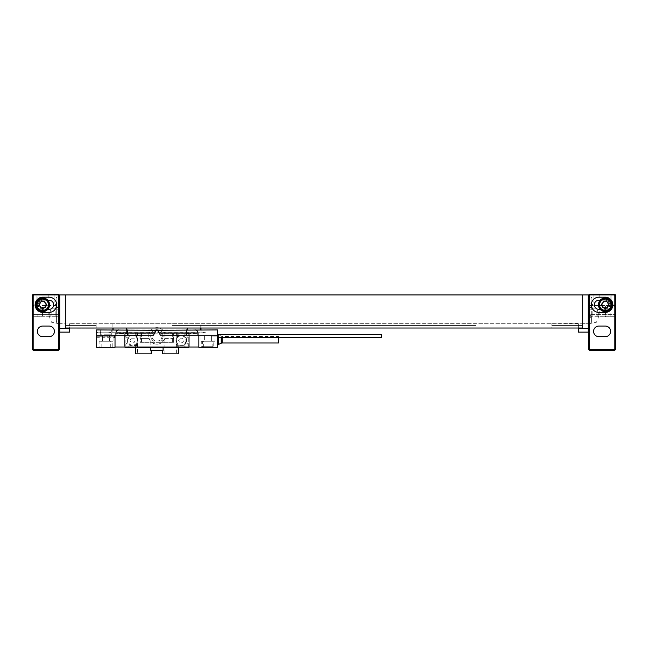 <?xml version="1.0" encoding="UTF-8"?>
<svg xmlns="http://www.w3.org/2000/svg" width="648" height="648" viewBox="0 0 648 648"><rect width="100%" height="100%" fill="white"/><g stroke="black" fill="none" stroke-linecap="round" stroke-linejoin="round"><path stroke-width="0.49" stroke-dasharray="3.24 2.43" d="M65.812 328.026L69.611 328.026L69.611 323.733L69.611 328.026L65.812 328.026L582.188 328.026L582.188 323.32L582.188 328.026L65.812 328.026L65.812 328.69L65.812 323.32L65.812 328.026L65.812 323.32L59.738 323.32L59.738 328.325L59.738 323.32L65.812 323.012L65.812 328.69L69.611 328.69L69.611 328.026L578.389 328.026L578.389 323.733L578.389 328.026L582.188 328.026L65.812 328.026L65.812 294.913M59.738 317.317L59.738 316.783L56.7 316.783L56.7 317.317L59.738 317.317L59.738 323.393L59.738 305.548L32.4 305.548L59.738 305.548L59.738 294.913L59.738 328.325L65.812 328.325L59.738 328.325L59.738 332.124L69.611 332.124L69.611 328.69M56.7 317.317L56.7 307.444L56.7 323.393L56.7 307.824L56.7 316.783L42.566 316.783L59.738 316.783L59.738 316.03L32.4 316.03L32.4 313.138L32.4 348.835A1.523 1.523 0 0 0 33.923 350.349L57.915 350.349A1.523 1.523 0 0 0 59.438 348.835L59.438 313.138A1.523 1.523 0 0 1 57.915 314.661A1.523 1.523 0 0 0 59.438 313.138L59.438 306.31L58.676 306.31L59.438 306.31L59.438 296.436A1.523 1.523 0 0 0 57.915 294.913L54.878 294.913L54.878 302.511A3.799 3.799 0 0 0 58.676 306.31A3.799 3.799 0 0 1 54.878 302.511L54.878 294.913L59.227 294.913M32.4 316.03L32.4 294.913L59.738 294.913L59.738 316.03L32.4 316.03L32.4 316.783L42.566 316.783L32.4 316.783M59.738 323.619L59.738 315.114L59.738 323.619M59.738 304.487L59.738 295.982L59.738 304.487L58.498 304.487L58.498 295.982A4.552 4.552 0 0 0 56.093 298.104L56.093 302.357L56.093 298.104M59.738 295.982L58.498 295.982L58.498 304.487A4.552 4.552 0 0 1 56.093 302.357M59.438 323.619L58.498 323.619L58.498 315.114A4.552 4.552 0 0 0 56.093 317.245L56.093 321.497L56.093 317.245M59.438 315.114L58.498 315.114L58.498 323.619A4.552 4.552 0 0 1 56.093 321.497M615.6 295.674A1.523 1.523 0 0 0 614.077 294.16L590.085 294.16A1.523 1.523 0 0 0 588.562 295.674L588.562 296.436A1.523 1.523 0 0 1 590.085 294.913L614.077 294.913A1.523 1.523 0 0 1 615.6 296.436L615.6 306.31L614.839 306.31A3.799 3.799 0 0 1 611.048 302.511L611.048 294.913L614.077 294.913A1.523 1.523 0 0 1 615.6 296.436L615.6 306.31L614.839 306.31A3.799 3.799 0 0 1 611.048 302.511L611.048 294.913L615.398 294.913M588.773 294.913L593.123 294.913L593.123 302.511A3.799 3.799 0 0 1 589.324 306.31L588.562 306.31L588.562 296.436A1.523 1.523 0 0 1 590.085 294.913L593.123 294.913L593.123 302.511A3.799 3.799 0 0 1 589.324 306.31L588.562 306.31L588.562 313.138A1.523 1.523 0 0 0 590.085 314.661A1.523 1.523 0 0 1 588.562 313.138L588.562 348.835A1.523 1.523 0 0 0 590.085 350.349L614.077 350.349A1.523 1.523 0 0 0 615.6 348.835L615.6 313.138A1.523 1.523 0 0 1 614.077 314.661L590.085 314.661L614.077 314.661A1.523 1.523 0 0 0 615.6 313.138L615.6 305.548L588.263 305.548L615.6 305.548L615.6 294.913L588.263 294.913L588.263 332.124L578.389 332.124L578.389 328.026L582.188 328.026L582.188 325.596L551.812 325.596L551.812 323.012L551.812 327.872L475.875 327.872L475.875 323.012L172.125 323.012L172.125 325.596L172.125 323.012L475.875 323.012L475.875 325.596L172.125 325.596L172.125 327.872L96.188 327.872L96.188 323.012L65.812 323.012L96.188 323.012L96.188 325.596L65.812 325.596L96.188 325.596L96.188 327.872L172.125 327.872L172.125 325.596L475.875 325.596L475.875 327.872L551.812 327.872L551.812 325.596L582.188 325.596L582.188 323.012L551.812 323.012L588.263 323.32L582.188 323.32L582.188 328.69L578.389 328.69M32.602 294.913L36.952 294.913L36.952 302.511A3.799 3.799 0 0 1 33.161 306.31L32.4 306.31L33.161 306.31A3.799 3.799 0 0 0 36.952 302.511L36.952 294.913L33.923 294.913L57.915 294.913A1.523 1.523 0 0 1 59.438 296.436L59.438 295.674A1.523 1.523 0 0 0 57.915 294.16L33.923 294.16A1.523 1.523 0 0 0 32.4 295.674L32.4 306.31L32.4 295.674M59.738 294.913L588.263 294.913L588.263 316.03L615.6 316.03L588.263 316.03L588.263 316.783L605.435 316.783L588.263 316.783L588.263 317.317L591.3 317.317L591.3 316.783L591.3 323.012L591.3 307.444L591.3 317.317M37.867 294.913L48.195 294.913L37.867 294.913L37.867 316.783L48.195 316.783L37.867 316.783M35.138 294.913L53.663 294.913L35.138 294.913L53.663 294.913L35.138 294.913L35.138 294.16L53.663 294.16L53.663 294.913L53.663 294.16L35.138 294.16L53.663 294.16L35.138 294.16L35.138 294.913M612.862 294.913L594.338 294.913L612.862 294.913L612.862 294.16L594.338 294.16L594.338 294.913L594.338 294.16L612.862 294.16L612.862 294.913M610.133 294.16L599.805 294.16L610.133 294.16L610.133 316.783L599.805 316.783L610.133 316.783M599.805 294.16L599.805 316.783M605.435 316.03L605.435 316.783L615.6 316.783L605.435 316.783L605.435 305.548M592.823 315.422L592.823 307.824L592.823 315.422M591.3 315.422L591.3 307.824L591.3 315.422M588.263 294.913L588.263 309.193L591.3 309.193L588.263 309.193L588.263 307.444L588.263 317.317M588.263 323.619L588.263 315.114L588.263 323.619M588.263 304.487L588.263 295.982L588.263 304.487L589.502 304.487L589.502 295.982A4.552 4.552 0 0 1 591.908 298.104L591.908 302.357L591.908 298.104M588.263 295.982L589.502 295.982L589.502 304.487A4.552 4.552 0 0 0 591.908 302.357M588.562 315.114L589.502 315.114A4.552 4.552 0 0 1 591.908 317.245L591.908 321.497L591.908 317.245M588.562 323.619L589.502 323.619L589.502 315.114L589.502 323.619A4.552 4.552 0 0 0 591.908 321.497M582.188 328.325L588.263 328.325M65.812 328.325L59.738 328.325M582.188 328.026L582.188 294.913M96.188 325.596L65.812 325.596L96.188 325.596M582.188 325.596L551.812 325.596L582.188 325.596M475.875 325.596L172.125 325.596L475.875 325.596M578.389 323.733L69.611 323.733L578.389 323.733M69.611 328.026L578.389 328.026M73.402 328.026L176.677 328.026M598.898 326.049L605.273 326.049A5.314 5.314 0 0 1 610.586 331.363A5.314 5.314 0 0 1 605.273 336.685L598.898 336.685A5.314 5.314 0 0 1 593.576 331.363A5.314 5.314 0 0 1 598.898 326.049M605.273 297.197A7.598 7.598 0 0 1 612.862 304.787A7.598 7.598 0 0 1 605.273 312.385L598.898 312.385A7.598 7.598 0 0 1 591.3 304.787A7.598 7.598 0 0 1 598.898 297.197L605.273 297.197M605.273 297.95A6.836 6.836 0 0 0 600.178 309.347A6.836 6.836 0 0 0 612.109 304.787A6.836 6.836 0 0 0 605.273 297.95M605.273 298.331A6.456 6.456 0 0 1 611.728 304.787A6.456 6.456 0 0 1 605.273 311.243M600.178 300.235L605.273 300.235A4.552 4.552 0 0 1 609.833 304.787A4.552 4.552 0 0 1 605.273 309.347L600.178 309.347M605.273 300.988A3.799 3.799 0 0 0 601.474 304.787A3.799 3.799 0 0 0 605.273 308.586A3.799 3.799 0 0 0 609.071 304.787A3.799 3.799 0 0 0 605.273 300.988A3.799 3.799 0 0 1 609.071 304.787A3.799 3.799 0 0 1 605.273 308.586A3.799 3.799 0 0 1 601.474 304.787A3.799 3.799 0 0 1 605.273 300.988M598.898 300.235L605.273 300.235A4.552 4.552 0 0 1 609.833 304.787A4.552 4.552 0 0 1 605.273 309.347L598.898 309.347A4.552 4.552 0 0 1 594.338 304.787A4.552 4.552 0 0 1 598.898 300.235M588.263 323.393L591.3 323.393M596.063 315.422L596.063 308.205L596.063 315.422M48.195 294.913L48.195 316.783M55.185 315.422L55.185 307.824L55.185 315.422M56.7 323.393L59.738 323.393M59.738 309.193L56.7 309.193L59.738 309.193M33.923 314.661A1.523 1.523 0 0 1 32.4 313.138A1.523 1.523 0 0 0 33.923 314.661L57.915 314.661L33.923 314.661M49.102 326.049L42.728 326.049A5.314 5.314 0 0 0 37.414 331.363A5.314 5.314 0 0 0 42.728 336.685L49.102 336.685A5.314 5.314 0 0 0 54.424 331.363A5.314 5.314 0 0 0 49.102 326.049M42.728 297.197A7.598 7.598 0 0 0 35.138 304.787A7.598 7.598 0 0 0 42.728 312.385L49.102 312.385A7.598 7.598 0 0 0 56.7 304.787A7.598 7.598 0 0 0 49.102 297.197L42.728 297.197M42.728 297.95A6.836 6.836 0 0 1 47.822 309.347A6.836 6.836 0 0 1 35.891 304.787A6.836 6.836 0 0 1 42.728 297.95M47.822 300.235L42.728 300.235A4.552 4.552 0 0 0 38.167 304.787A4.552 4.552 0 0 0 42.728 309.347L47.822 309.347M42.728 300.988A3.799 3.799 0 0 1 46.526 304.787A3.799 3.799 0 0 1 42.728 308.586A3.799 3.799 0 0 1 38.929 304.787A3.799 3.799 0 0 1 42.728 300.988A3.799 3.799 0 0 0 38.929 304.787A3.799 3.799 0 0 0 42.728 308.586A3.799 3.799 0 0 0 46.526 304.787A3.799 3.799 0 0 0 42.728 300.988M49.102 300.235L42.728 300.235A4.552 4.552 0 0 0 38.167 304.787A4.552 4.552 0 0 0 42.728 309.347L49.102 309.347A4.552 4.552 0 0 0 53.663 304.787A4.552 4.552 0 0 0 49.102 300.235M42.728 298.331A6.456 6.456 0 0 1 49.183 304.787A6.456 6.456 0 0 1 42.728 311.243A6.456 6.456 0 0 1 36.272 304.787A6.456 6.456 0 0 1 42.728 298.331M33.923 294.913A1.523 1.523 0 0 0 32.4 296.436A1.523 1.523 0 0 1 33.923 294.913M51.937 315.422L51.937 308.205L51.937 315.422M53.663 294.16L53.663 294.913L53.663 294.16M188.981 347.012L125.121 347.312L125.121 333.777A114.21 114.21 0 0 1 115.02 333.129L115.02 347.312L96.188 347.312L96.188 332.197L108.338 332.197A114.21 114.21 0 0 0 127.356 333.793L186.519 333.793L127.356 333.793A114.21 114.21 0 0 1 125.121 333.777L124.894 347.312L198.855 347.012L198.855 333.129A114.21 114.21 0 0 1 186.519 333.793A114.21 114.21 0 0 0 187.312 333.793L200.767 332.902L187.312 333.793A114.21 114.21 0 0 1 186.519 333.793A114.21 114.21 0 0 0 205.538 332.205A114.21 114.21 0 0 1 198.855 333.129L198.855 347.312L217.688 347.312L217.688 329.921L96.188 329.921L115.927 329.921L115.927 335.162L109.569 335.162L113.076 335.162L109.569 335.162L109.569 341.237L113.076 341.237L102.554 341.237L109.569 341.237L109.569 335.162L96.188 335.162L96.188 337.721L96.188 336.822L114.566 336.822L114.566 335.162L115.927 335.162L115.927 329.921L96.188 329.921L96.188 336.822L114.566 336.822L114.566 337.721L114.566 335.162L96.188 335.162L153.471 335.162L156.938 329.921L160.404 335.162L197.948 335.162L197.948 332.959A3.038 3.038 0 0 0 194.902 329.921M203.642 347.312L212.147 347.312L203.642 347.312L203.642 341.237L212.147 341.237L203.642 341.237M201.739 347.312L214.043 347.312L201.739 347.312L201.739 341.237L214.043 341.237L201.739 341.237M101.809 347.312L110.314 347.312L101.809 347.312L101.809 341.237L110.314 341.237L101.809 341.237M99.905 347.312L112.209 347.312L99.905 347.312L99.905 341.237L112.209 341.237L112.209 347.312M110.314 347.312L110.314 341.237M204.387 341.237L211.402 341.237L200.88 341.237L204.387 341.237L204.387 335.162L204.387 341.237M214.909 341.237L211.402 341.237L214.909 341.237L214.909 336.077L211.402 336.077L211.402 341.237L211.402 336.077L217.688 336.077L217.688 335.162L200.88 335.162L200.88 341.237M99.047 341.237L102.554 341.237L99.047 341.237L99.047 336.077L102.554 336.077L102.554 341.237L102.554 336.077L96.188 336.077L96.188 335.162L96.188 336.077L102.554 336.077L99.047 336.077M200.88 335.162L197.948 335.162M217.688 335.162L217.688 336.077L211.402 336.077L214.909 336.077M115.927 335.162L115.927 332.959A3.038 3.038 0 0 1 118.973 329.921M156.938 329.921L156.281 330.302L157.594 330.302M113.076 341.237L113.076 335.162M217.688 335.964L217.688 337.486L217.688 335.964M217.688 344.809L217.688 334.627L217.688 344.809M124.894 347.012L115.02 347.012L115.02 333.129A114.21 114.21 0 0 1 108.338 332.197L205.538 332.197M108.338 332.197L96.188 332.197L96.188 329.921L96.188 335.162M200.767 328.026L200.985 323.733L112.89 323.733L200.767 323.733L200.767 329.921M126.563 328.18L126.563 333.793A114.21 114.21 0 0 0 127.356 333.793A114.21 114.21 0 0 1 126.563 333.793L113.108 332.902L126.563 333.793L126.563 329.921M115.02 347.012L115.02 335.162M128.839 347.012L187.312 347.012M198.855 347.012L198.855 335.162M188.754 347.312L188.754 333.777L188.754 347.312M137.165 343.27A5.314 5.314 0 0 1 127.324 340.484A5.314 5.314 0 0 1 137.165 337.697L137.951 340.484A5.314 5.314 0 0 1 132.638 345.797A5.314 5.314 0 0 1 127.324 340.484A5.314 5.314 0 0 1 132.638 335.17A5.314 5.314 0 0 1 137.951 340.484L137.165 344.299L135.367 347.765L126.117 347.765L124.602 346.251A1.523 1.523 0 0 0 124.805 347.012M124.602 346.251L124.602 334.716L126.117 333.202A1.523 1.523 0 0 0 124.602 334.716L124.602 346.251L127.162 342.752L127.162 338.216L130.369 335.016L134.906 335.016L137.165 336.668L137.165 337.697M189.07 347.012A1.523 1.523 0 0 0 189.273 346.251L189.273 334.716A1.523 1.523 0 0 0 187.758 333.202L173.648 333.202L173.648 342.314L140.227 342.314L140.227 333.202L151.13 333.202L151.13 333.68A6.229 6.229 0 0 1 163.166 335.923A6.229 6.229 0 0 1 162.745 338.167L162.745 342.314L140.227 342.314L140.227 333.202L126.117 333.202L149.162 333.202L149.486 332.4A8.238 8.238 0 0 1 164.389 332.4L164.341 333.202M164.714 333.202L165.175 335.923L164.786 338.418L173.948 338.418L173.948 333.202L162.745 333.202L173.648 333.202L173.648 342.314L162.745 342.314M173.948 333.202L187.758 333.202L189.273 334.716L189.273 346.251L187.758 347.765L178.508 347.765L176.71 344.299L175.924 340.484L176.71 337.697A5.314 5.314 0 0 1 186.551 340.484A5.314 5.314 0 0 1 176.71 343.27M135.375 347.765L178.5 347.765M149.534 333.202L149.534 332.311L149.162 333.202L151.13 333.202M149.04 333.202L137.498 333.202L149.04 333.202L149.04 353.84L137.498 353.84L137.498 333.202M176.377 333.202L164.835 333.202L176.377 333.202L176.377 353.84L164.835 353.84L176.377 353.84M162.713 353.84L178.5 353.84M135.367 353.84L151.162 353.84M137.498 353.84L149.04 353.84M164.835 353.84L164.835 333.202M150.806 341.431L150.806 350.349L163.069 350.349L163.069 341.431A8.238 8.238 0 0 1 150.806 341.431L149.089 338.418L139.928 338.418L139.928 333.202M173.948 338.418L164.786 338.418L163.069 341.431M176.71 337.697L178.508 333.202M186.551 340.484A5.314 5.314 0 0 1 181.238 345.797A5.314 5.314 0 0 1 175.924 340.484A5.314 5.314 0 0 1 181.238 335.17A5.314 5.314 0 0 1 186.551 340.484A5.314 5.314 0 0 1 181.238 345.797A5.314 5.314 0 0 1 175.924 340.484M135.367 333.202L137.165 336.668M137.165 344.299L134.906 345.959L130.369 345.959L127.162 342.752M139.928 338.418L149.089 338.418L148.7 335.923A8.238 8.238 0 0 1 156.938 327.686A8.238 8.238 0 0 1 165.175 335.923A8.238 8.238 0 0 1 156.938 344.161A8.238 8.238 0 0 1 148.7 335.923L149.162 333.202M162.745 333.202L162.745 338.167A6.229 6.229 0 0 1 151.13 338.167L151.13 342.314M151.13 338.167A6.229 6.229 0 0 1 151.13 333.68L151.13 338.167M162.097 335.923A5.168 5.168 0 0 1 156.938 341.083A5.168 5.168 0 0 1 151.778 335.923A5.168 5.168 0 0 1 156.938 330.755A5.168 5.168 0 0 1 162.097 335.923A5.168 5.168 0 0 0 156.938 330.755A5.168 5.168 0 0 0 151.778 335.923A5.168 5.168 0 0 0 156.938 341.083A5.168 5.168 0 0 0 162.097 335.923M163.166 335.923A6.229 6.229 0 0 0 156.938 329.694A6.229 6.229 0 0 0 150.709 335.923A6.229 6.229 0 0 0 156.938 342.152A6.229 6.229 0 0 0 163.166 335.923M176.71 336.668L178.97 335.008L183.506 335.008L186.713 338.216L186.713 342.752L183.506 345.959L178.97 345.959L176.71 344.299M100.667 329.921L100.667 332.732L96.188 332.732L100.667 332.732L100.667 334.781L111.302 334.781L111.302 329.921L111.302 334.781L107.228 334.781L107.228 336.822M105.989 329.921L105.989 334.781M100.667 332.732L100.667 334.781L104.887 334.781L104.887 336.822M102.83 334.781L102.83 341.237L109.285 341.237L109.285 334.781L104.887 334.781M107.228 334.781L109.285 334.781M102.83 341.237L109.285 341.237M99.905 341.237L112.209 341.237M96.188 337.721L114.566 337.721M126.563 347.012L128.085 347.158M381.713 337.486L381.713 334.449M218.489 344.809L218.489 334.627L217.688 334.627M218.489 337.486L218.489 334.627M278.438 337.486L278.438 336.458L222.151 336.458A1.895 1.895 0 0 1 221.203 336.199L218.489 334.635M278.438 342.986L278.438 336.458M212.147 347.312L212.147 341.237M214.043 347.312L214.043 341.237M213.208 341.237L202.573 341.237L213.208 341.237L213.208 346.704L202.573 346.704L213.208 346.704A0.608 0.608 90 0 1 212.601 347.312L203.18 347.312A0.608 0.608 -90 0 1 202.573 346.704L202.573 341.237M203.18 347.312L212.601 347.312M77.055 328.18L78.311 328.18L77.055 328.18M79.963 328.18L78.206 328.18L79.963 328.18M80.368 328.18L81.324 328.18L80.368 328.18M82.401 328.18L83.357 328.18L82.401 328.18M83.633 328.18L83.017 328.18L83.633 328.18M84.523 328.18L85.374 328.18L84.523 328.18M85.836 328.18L86.913 328.18L85.836 328.18M87.286 328.18L87.885 328.18L87.286 328.18M89.116 328.18L87.569 328.18L89.116 328.18M89.303 328.18L90.493 328.18L89.303 328.18M91.903 328.18L90.331 328.18L91.903 328.18M92.3 328.18L92.81 328.18L92.3 328.18M92.413 328.18L92.923 328.18L92.413 328.18M93.207 328.18L94.284 328.18L93.207 328.18M50.147 315.422A11.567 11.567 0 0 0 50.171 316.159L49.604 316.159L50.171 316.159A11.567 11.567 0 0 1 50.171 314.677L49.604 314.677A12.126 12.126 0 0 1 50.171 311.696L50.171 311.696A12.126 12.126 0 0 0 49.604 314.677L50.171 314.677A11.567 11.567 0 0 0 50.147 315.422M49.604 316.167A12.126 12.126 0 0 0 50.171 319.14L50.171 319.14A12.126 12.126 0 0 1 49.604 316.167M597.829 316.159A11.567 11.567 0 0 0 597.829 314.677L598.396 314.677A12.126 12.126 0 0 0 597.829 311.696L597.829 311.696A12.126 12.126 0 0 1 598.396 314.677L597.829 314.677A11.567 11.567 0 0 1 597.829 316.159L598.396 316.159L597.829 316.159M598.396 316.167A12.126 12.126 0 0 1 597.829 319.14L597.829 319.14A12.126 12.126 0 0 0 598.396 316.167M134.152 327.872L136.696 327.872L134.152 327.872M206.574 347.312L210.519 347.312L206.574 347.312M128.077 347.158L128.822 347.158M131.147 347.158L129.616 347.158L131.147 347.158M131.504 347.158L132.338 347.158L131.504 347.158M133.277 347.158L134.104 347.158L133.277 347.158M134.347 347.158L133.812 347.158L134.347 347.158M135.124 347.158L135.869 347.158L135.124 347.158M136.266 347.158L137.206 347.158L136.266 347.158M137.53 347.158L138.048 347.158L137.53 347.158M139.126 347.158L137.773 347.158L139.126 347.158M139.288 347.158L140.324 347.158L139.288 347.158M141.556 347.158L140.187 347.158L141.556 347.158M141.896 347.158L142.341 347.158L141.896 347.158M142.001 347.158L142.439 347.158L142.001 347.158M142.69 347.158L143.629 347.158L142.69 347.158M131.325 338.207L133.95 338.207L135.27 340.484L133.95 342.76L131.325 342.76L130.005 340.484L131.325 338.207M179.925 338.207L182.55 338.207L183.87 340.484L182.55 342.76L179.925 342.76L178.605 340.484L179.925 338.207M42.566 316.03L42.566 305.548M187.312 328.026L187.312 329.921M113.108 328.18L113.108 329.921M185.944 340.484A4.706 4.706 0 0 1 181.238 345.19A4.706 4.706 0 0 1 176.531 340.484A4.706 4.706 0 0 1 181.238 335.777A4.706 4.706 0 0 1 185.944 340.484M127.931 340.484A4.706 4.706 0 0 1 132.638 335.777A4.706 4.706 0 0 1 137.344 340.484A4.706 4.706 0 0 1 132.638 345.19A4.706 4.706 0 0 1 127.931 340.484M136.185 334.465L134.906 335.016M126.117 333.202L130.369 335.016M124.602 334.716L127.162 338.216M126.117 347.765L130.369 345.959M136.185 346.502L134.906 345.959M172.344 333.202L172.344 342.314M141.531 333.202L141.531 342.314M177.69 346.502L178.97 345.959M187.758 347.765L183.506 345.959M189.273 346.251L186.713 342.752M189.273 334.716L186.713 338.216M187.758 333.202L183.506 335.008M177.69 334.465L178.97 335.008M221.203 337.486L221.203 343.238M222.151 342.986L222.151 337.486M591.3 323.012L592.823 323.012M615.6 316.783L615.6 316.03M591.3 307.444L588.263 307.444M591.3 307.824L592.823 307.824M592.823 308.205L596.063 308.205A12.15 12.15 0 0 1 596.063 322.631L592.823 322.631M55.177 323.012L56.7 323.012M59.738 307.444L56.7 307.444M55.177 307.824L56.7 307.824M55.177 308.205L51.937 308.205A12.15 12.15 0 0 0 51.937 322.631L55.177 322.631M200.985 323.733L200.985 328.026M200.985 329.921L200.985 332.878M112.89 323.733L112.89 328.18M112.89 329.921L112.89 332.878"/><path stroke-width="0.97" d="M69.611 328.026L69.611 328.69L59.738 328.325L59.738 294.913L59.227 294.913M59.738 328.325L59.738 332.124L69.611 332.124L69.611 328.69M615.398 294.913L615.6 348.835A1.523 1.523 0 0 1 614.077 350.349L590.085 350.349A1.523 1.523 0 0 1 588.562 348.835L588.562 295.674A1.523 1.523 0 0 1 590.085 294.16L614.085 294.16M578.389 328.026L578.389 328.69L582.188 328.69L582.188 294.913L588.773 294.913M582.188 294.913L59.738 294.913M32.602 294.913L32.4 295.674A1.523 1.523 0 0 1 33.923 294.16L57.915 294.16A1.523 1.523 0 0 1 59.438 295.674L59.438 348.835A1.523 1.523 0 0 1 57.915 350.349L33.915 350.349M582.188 328.325L588.263 328.325L588.263 332.124L578.389 332.124L578.389 328.69M588.263 328.325L588.263 294.913M65.812 328.325L65.812 294.913M65.812 328.026L582.188 328.026M73.402 328.026L176.677 328.026M615.6 295.674A1.523 1.523 0 0 0 614.077 294.16A1.523 1.523 0 0 1 615.6 295.674L614.839 295.674L614.839 348.835A0.761 0.761 0 0 1 614.077 349.588L590.085 349.588A0.761 0.761 0 0 1 589.324 348.835L589.324 295.674A0.761 0.761 0 0 1 590.085 294.913L614.077 294.913A0.761 0.761 0 0 1 614.839 295.674M598.898 326.049L605.273 326.049A5.314 5.314 0 0 1 610.586 331.363A5.314 5.314 0 0 1 605.273 336.685L598.898 336.685A5.314 5.314 0 0 1 593.576 331.363A5.314 5.314 0 0 1 598.898 326.049M605.273 297.197A7.598 7.598 0 0 1 612.862 304.787A7.598 7.598 0 0 1 605.273 312.385L598.898 312.385A7.598 7.598 0 0 1 591.3 304.787A7.598 7.598 0 0 1 598.898 297.197L605.273 297.197M600.178 309.347L598.898 309.347A4.552 4.552 0 0 1 594.338 304.787A4.552 4.552 0 0 1 598.898 300.235L600.178 300.235M605.273 297.95A6.836 6.836 0 0 0 598.436 304.787A6.836 6.836 0 0 0 605.273 311.623A6.836 6.836 0 0 0 612.109 304.787A6.836 6.836 0 0 0 605.273 297.95M605.273 298.331A6.456 6.456 0 0 0 598.817 304.787A6.456 6.456 0 0 0 605.273 311.243A6.456 6.456 0 0 1 598.817 304.787A6.456 6.456 0 0 1 605.273 298.331A6.456 6.456 0 0 1 611.728 304.787A6.456 6.456 0 0 1 605.273 311.243A6.456 6.456 0 0 1 598.817 304.787A6.456 6.456 0 0 1 605.273 298.331M33.923 349.588L33.923 350.349A1.523 1.523 0 0 1 32.4 348.835L32.4 295.674L33.161 295.674A0.761 0.761 0 0 1 33.923 294.913L57.915 294.913A0.761 0.761 0 0 1 58.676 295.674L58.676 348.835A0.761 0.761 0 0 1 57.915 349.588L33.923 349.588A0.761 0.761 0 0 1 33.161 348.835L33.161 295.674M49.102 326.049L42.728 326.049A5.314 5.314 0 0 0 37.414 331.363A5.314 5.314 0 0 0 42.728 336.685L49.102 336.685A5.314 5.314 0 0 0 54.424 331.363A5.314 5.314 0 0 0 49.102 326.049M42.728 297.197A7.598 7.598 0 0 0 35.13 304.787A7.598 7.598 0 0 0 42.728 312.385L49.102 312.385A7.598 7.598 0 0 0 56.7 304.787A7.598 7.598 0 0 0 49.102 297.197L42.728 297.197M47.822 309.347L49.102 309.347A4.552 4.552 0 0 0 53.663 304.787A4.552 4.552 0 0 0 49.102 300.235L47.822 300.235M42.728 297.95A6.836 6.836 0 0 1 49.564 304.787A6.836 6.836 0 0 1 42.728 311.623A6.836 6.836 0 0 1 35.891 304.787A6.836 6.836 0 0 1 42.728 297.95M42.728 298.331A6.456 6.456 0 0 1 49.183 304.787A6.456 6.456 0 0 1 42.728 311.243A6.456 6.456 0 0 1 36.272 304.787A6.456 6.456 0 0 1 42.728 298.331A6.456 6.456 0 0 1 49.183 304.787A6.456 6.456 0 0 1 42.728 311.243M217.688 335.162L217.688 347.312L198.855 347.312L198.855 335.162L160.404 335.162L157.594 330.302A0.761 0.761 0 0 0 156.281 330.302L217.688 329.921L217.688 335.162L198.855 335.162M115.02 335.162L115.02 347.312L96.188 347.312L96.188 329.921L157.594 330.302L156.281 330.302L153.471 335.162L96.188 335.162M124.894 347.012L188.981 347.012M186.551 329.921L186.551 332.959L197.948 332.959A3.038 3.038 0 0 0 194.902 329.921A3.038 3.038 0 0 1 197.948 332.959L197.948 335.162M115.927 335.162L115.927 332.959A3.038 3.038 0 0 1 118.973 329.921A3.038 3.038 0 0 0 115.927 332.959L154.742 332.959M115.02 347.012L198.855 347.012M125.032 347.312A1.523 1.523 0 0 0 126.117 347.765L187.758 347.765A1.523 1.523 0 0 0 188.843 347.312M178.508 347.765L178.508 353.84L162.713 353.84L162.713 350.349M151.162 350.349L151.162 353.84L135.375 353.84M150.806 347.765L150.806 350.349L163.069 350.349L163.069 347.765M126.563 347.012L187.312 347.012M217.688 334.449L381.713 334.449L381.713 337.486L217.688 337.486M278.438 337.486L278.438 342.986L222.151 342.986A1.895 1.895 0 0 0 221.203 343.238L217.688 344.809M218.489 344.809L218.489 337.486M44.485 301.749L40.97 301.749L39.22 304.787L40.97 307.824L44.485 307.824L46.235 304.787L44.485 301.749M603.515 301.749L607.03 301.749L608.78 304.787L607.03 307.824L603.515 307.824L601.765 304.787L603.515 301.749M590.085 349.588L590.085 350.349A1.523 1.523 0 0 1 588.562 348.835L589.324 348.835M588.562 295.674L589.324 295.674M590.085 294.16L590.085 294.913M614.077 294.16L614.077 294.913M615.6 348.835L614.839 348.835M614.077 350.349L614.077 349.588M605.273 310.481A5.694 5.694 0 0 1 599.578 304.787A5.694 5.694 0 0 1 605.273 299.093A5.694 5.694 0 0 1 610.967 304.787A5.694 5.694 0 0 1 605.273 310.481M42.728 299.093A5.694 5.694 0 0 1 48.422 304.787A5.694 5.694 0 0 1 42.728 310.481A5.694 5.694 0 0 1 37.033 304.787A5.694 5.694 0 0 1 42.728 299.093M33.923 294.16L33.923 294.913M59.438 295.674L58.676 295.674M59.438 348.835L58.676 348.835M57.915 350.349L57.915 349.588M32.4 348.835L33.161 348.835M57.915 294.16L57.915 294.913M127.324 329.921L127.324 335.162M159.133 332.959L186.551 332.959L186.551 335.162M187.312 329.921L187.312 328.026M200.767 328.026L200.767 329.921M126.563 329.921L126.563 328.18M113.108 328.18L113.108 329.921M221.203 343.238L221.203 337.486M222.151 342.986L222.151 337.486M200.985 328.026L200.985 329.921M112.89 328.18L112.89 329.921M135.367 347.765L135.367 353.84"/></g></svg>
